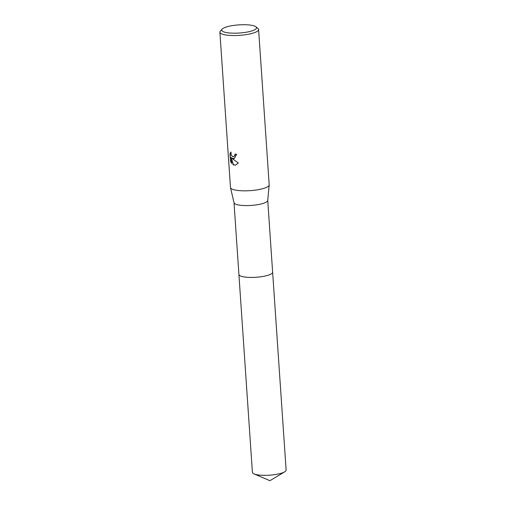 <?xml version="1.0" encoding="UTF-8"?>
<svg xmlns="http://www.w3.org/2000/svg" width="506" height="506" viewBox="0 0 506 506"><rect width="100%" height="100%" fill="white"/><g stroke="black" fill="none" stroke-linecap="round" stroke-linejoin="round"><path stroke-width="0.76" d="M272.62 272.108A16.9 3.947 176.1 0 1 272.633 272.184A16.894 3.947 176.1 0 1 262.089 276.592A16.894 3.947 176.1 0 1 243.462 276.826A16.894 3.947 176.1 0 1 238.914 274.48L234.019 202.716M272.626 272.133A16.9 3.947 176.1 0 1 262.197 276.573A16.9 3.947 176.1 0 1 243.462 276.833A16.9 3.947 176.1 0 1 238.908 274.429M255.954 26.824L257.959 28.469A19.405 4.529 176.1 0 1 258.598 29.519L269.186 184.804A19.405 4.529 176.1 0 1 269.179 184.975L267.731 200.496A16.894 3.947 176.1 0 1 256.896 204.797A16.894 3.947 176.1 0 1 238.566 204.987A16.894 3.947 176.1 0 1 234.038 202.792L230.496 187.612A19.405 4.529 176.1 0 1 230.47 187.441L219.882 32.156A19.405 4.529 176.1 0 1 220.376 31.03L222.134 29.127A17.463 4.08 176.1 0 1 234.582 25.3A17.463 4.08 176.1 0 1 251.83 25.344A17.463 4.08 176.1 0 1 255.954 26.824A17.463 4.08 176.1 0 1 247.548 31.986A17.463 4.08 176.1 0 1 226.391 32.567A17.463 4.08 176.1 0 1 222.134 29.127M269.179 184.975A19.405 4.529 176.1 0 1 256.738 189.921A19.405 4.529 176.1 0 1 235.688 190.136A19.405 4.529 176.1 0 1 230.496 187.612M233.551 158.764L231.963 158.125L233.614 159.656L238.37 162.964L235.625 165.101L233.158 164.874L231.204 157.455L231.615 163.476L230.483 161.155L229.977 153.735L231.002 151.99L231.122 154.469L232.203 156.36L233.608 156.733L234.822 155.424L234.98 154.096A19.405 4.529 -3.9 0 0 236.637 154.273L234.196 158.675L233.551 158.764M258.598 29.519A19.405 4.529 176.1 0 1 246.492 34.579A19.405 4.529 176.1 0 1 225.107 34.851A19.405 4.529 176.1 0 1 219.882 32.156M235.22 154.121L235.056 155.355L233.728 156.689M230.957 152.186L230.224 153.66L230.483 161.155M234.31 158.637L231.963 158.125M230.73 161.085L231.577 162.989M231.204 157.455L233.392 164.804L235.745 165.064M238.908 274.486A16.9 3.947 176.1 0 0 249.186 277.402A16.9 3.947 176.1 0 0 267.294 275.479A16.9 3.947 176.1 0 0 272.633 272.184L286.118 470.087A16.894 3.947 176.1 0 1 284.707 471.826A16.894 3.947 176.1 0 1 280.786 473.382A16.894 3.947 176.1 0 1 254.044 473.92A16.894 3.947 176.1 0 1 252.405 472.383L238.908 274.486A16.9 3.947 176.1 0 1 238.908 274.41M272.626 272.184L267.737 200.42M284.707 471.826L269.907 480.7L254.044 473.92"/></g></svg>
